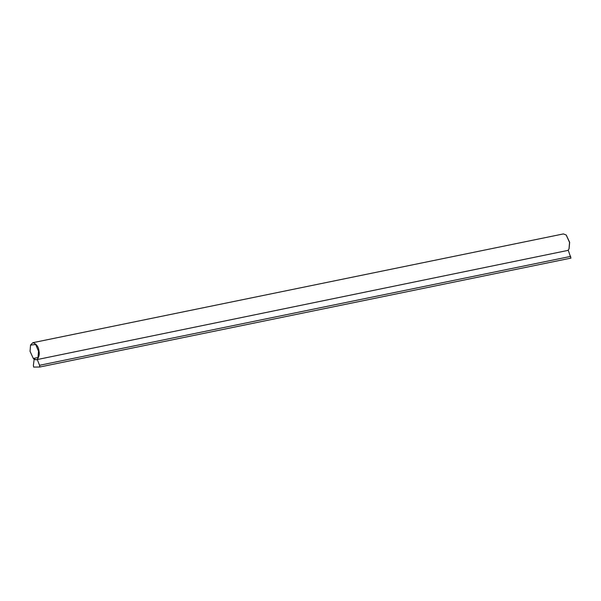 <?xml version="1.0" encoding="UTF-8"?>
<svg xmlns="http://www.w3.org/2000/svg" width="601" height="601" viewBox="0 0 601 601"><rect width="100%" height="100%" fill="white"/><g stroke="black" fill="none" stroke-linecap="round" stroke-linejoin="round"><path stroke-width="0.9" d="M33.896 359.263L36.037 359.804L568.283 250.332L570.95 258.114L39.816 367.008L33.641 367.076L33.371 365.363L34.189 359.195M570.687 256.402L39.553 365.295L37.149 359.225M39.553 365.295L39.816 367.008M567.983 250.392L569.019 248.897L569.538 242.406L566.165 234.991L563.377 233.924L32.837 342.698C36.496 343.93 38.554 346.754 38.997 351.172C39.643 353.989 39.125 356.656 37.442 359.165M569.087 248.731L569.658 242.346L566.292 235.111M30.621 344.936L32.837 342.698M36.18 359.766L33.416 358.557M38.524 351.239L37.998 357.52L33.288 358.436L30.05 351.322L30.553 345.094L35.662 344.501L38.524 351.239"/></g></svg>
